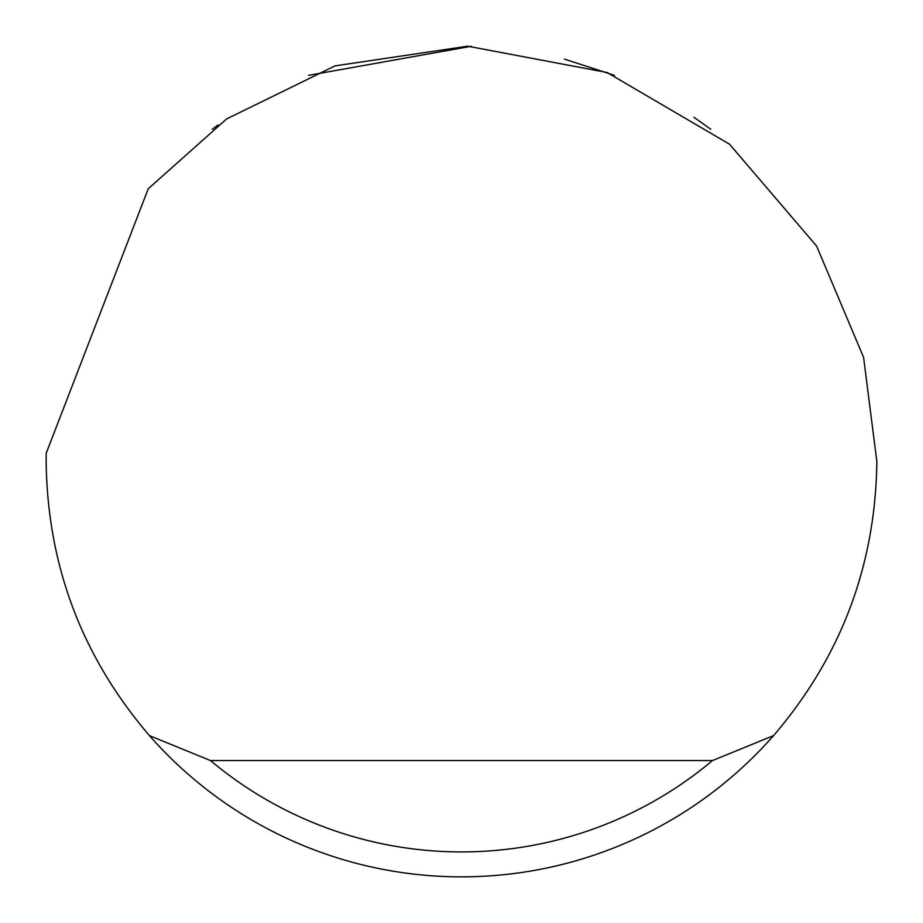 <?xml version="1.0" encoding="UTF-8"?>
<svg xmlns="http://www.w3.org/2000/svg" width="923" height="923" viewBox="0 0 923 923"><rect width="100%" height="100%" fill="white"/><g stroke="black" fill="none" stroke-linecap="round" stroke-linejoin="round"><path stroke-width="1.38" d="M308.49 75.363L471.341 46.265M564.334 59.084L614.51 75.363M693.911 117.267L710.71 129.22M212.29 129.22L218.059 124.963M148.234 188.777L226.631 118.929L335.061 65.868L467.673 46.196L607.103 72.513L729.551 144.219L816.647 246.129L863.582 357.351L876.85 461.5C875.546 565.361 841.118 656.738 773.543 735.631A415.35 415.35 0 0 1 149.457 735.631C81.882 656.738 47.454 565.361 46.15 461.5L46.231 453.193L148.234 188.777M149.457 735.631L210.502 760.552L712.498 760.552L773.543 735.631M210.502 760.552A390.429 390.429 0 0 0 712.498 760.552"/></g></svg>
